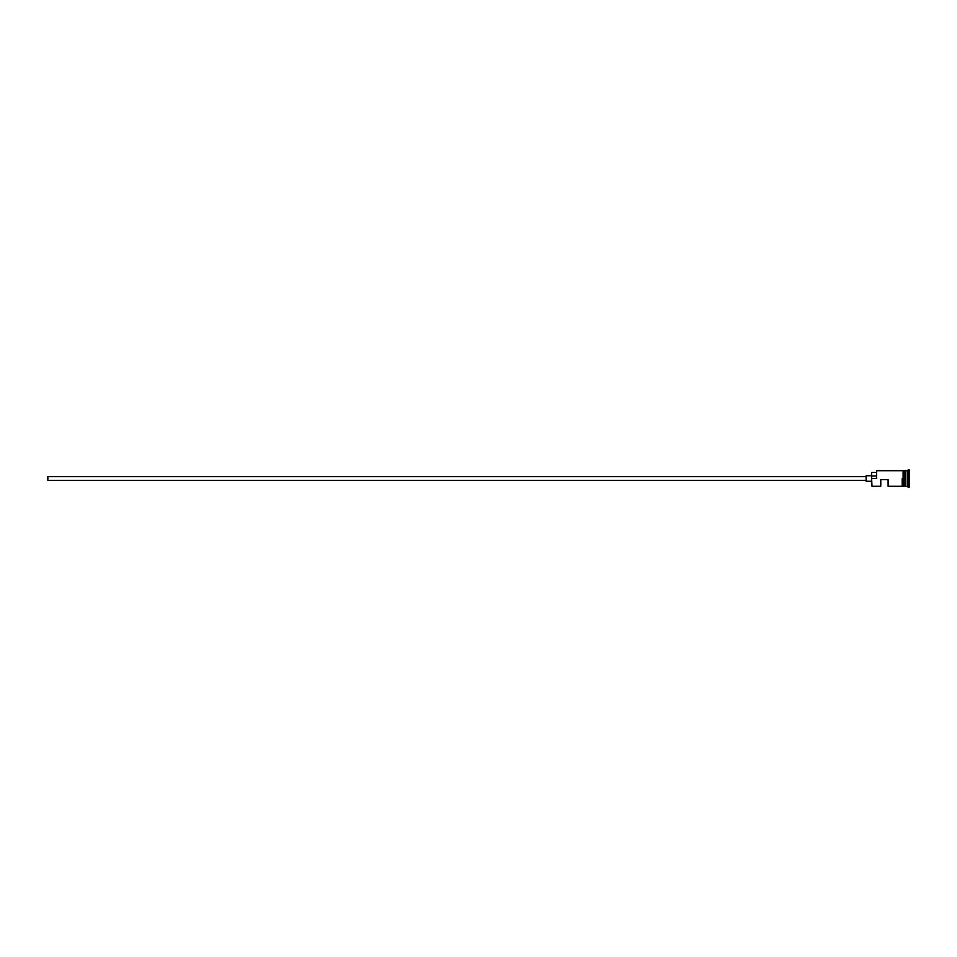 <?xml version="1.0" encoding="UTF-8"?>
<svg xmlns="http://www.w3.org/2000/svg" width="957" height="957" viewBox="0 0 957 957"><rect width="100%" height="100%" fill="white"/><g stroke="black" fill="none" stroke-linecap="round" stroke-linejoin="round"><path stroke-width="1.44" d="M871.994 486.276L871.624 478.273L871.994 486.276L880.775 486.276L880.775 479.601L888.096 479.601L888.096 486.276L902.188 486.276M866.133 480.33L47.85 480.33L47.85 476.67L866.133 476.67M871.624 481.251L866.133 481.251L866.133 475.749L871.624 475.749M903.109 470.724L903.109 478.5L903.109 470.629L905.119 470.904L905.119 486.096L905.489 470.724L905.489 486.276L909.15 487.197L909.15 469.803L908.229 469.803L908.229 487.197M904.939 470.724L904.939 486.276L903.109 486.276L903.109 478.5L903.109 486.276M905.489 470.724L907.32 470.724L907.32 486.276M871.994 478.5L876.564 478.5L876.564 470.724L876.564 478.5M903.109 486.371L902.188 486.371L902.188 478.5M876.193 472.459L871.624 472.459L871.624 478.273M871.624 476L876.193 476M903.109 470.629L902.188 470.629M876.564 470.724L902.188 470.724M907.32 470.724L908.229 469.803"/></g></svg>

